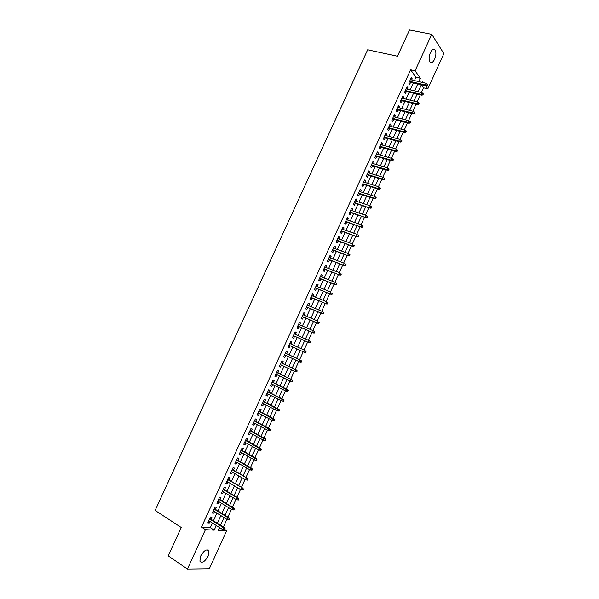<?xml version="1.0" encoding="UTF-8"?>
<svg xmlns="http://www.w3.org/2000/svg" width="599" height="599" viewBox="0 0 599 599"><rect width="100%" height="100%" fill="white"/><g stroke="black" fill="none" stroke-linecap="round" stroke-linejoin="round"><path stroke-width="0.9" d="M200.665 556.052C204.012 550.391 206.76 548.684 208.916 550.945L208.153 556.127C204.836 561.78 202.08 563.479 199.901 561.218L200.665 556.052M430.381 52.697C432.044 49.477 433.601 48.564 435.054 49.949C436.319 52.225 436.184 55.318 434.642 59.226C432.987 62.453 431.422 63.367 429.962 61.967C428.712 59.698 428.854 56.605 430.381 52.697M224.85 529.771L226.579 530.871L209.328 568.773L187.427 569.05L168.214 555.887L181.235 527.494L155.126 510.43L367.666 49.799L397.466 56.239L409.529 29.95L431.767 34.3L443.874 53.61L427.843 88.817L425.694 85.784M421.359 92.508L423.5 87.806L427.843 88.817M223.345 527.075L226.871 519.333M227.882 517.109L231.416 509.36M232.419 507.166L235.954 499.401M236.942 497.23L240.491 489.45M241.464 487.309L245.013 479.522M245.972 477.41L249.528 469.609M250.479 467.519L254.043 459.703M254.979 457.651L258.551 449.819M259.472 447.79L263.043 439.943M263.957 437.944L267.536 430.089M268.434 428.12L272.021 420.243M272.904 418.304L276.498 410.42M277.374 408.503L280.968 400.604M281.829 398.724L285.438 390.81M286.285 388.953L289.894 381.024M290.725 379.197L294.341 371.26M295.165 369.456L298.789 361.504M299.597 359.729L303.229 351.763M304.022 350.011L307.646 342.066M308.455 340.292L312.064 332.378M312.88 330.581L316.467 322.704M317.298 320.892L320.869 313.052M321.708 311.21L325.264 303.408M326.111 301.544L329.645 293.78M330.506 291.893L334.032 284.166M334.893 282.264L338.405 274.567M339.281 272.642L342.77 264.983M343.661 263.028L347.135 255.406M348.026 253.437L351.486 245.852M352.392 243.86L355.836 236.306M356.749 234.299L360.179 226.781M361.107 224.745L364.514 217.265M365.45 215.206L368.842 207.763M369.785 205.689L373.162 198.276M374.12 196.18L377.482 188.805M378.448 186.686L381.795 179.348M382.768 177.207L386.093 169.899M387.081 167.735L390.391 160.472M391.387 158.286L394.681 151.053M395.684 148.852L398.971 141.649M399.982 139.425L403.247 132.259M404.273 130.013L407.522 122.885M408.555 120.616L411.783 113.518M412.831 111.234L416.043 104.174M417.099 101.867L420.296 94.837M210.99 519.281L211.979 517.117L210.526 517.004L207.816 522.934L209.276 523.039L209.972 521.504M215.49 509.42L216.471 507.271L215.034 507.128L212.331 513.051L213.776 513.178L214.487 511.621M219.99 499.581L220.964 497.44L219.541 497.267L216.838 503.182L218.276 503.34L218.994 501.752M224.475 489.75L225.456 487.616L224.041 487.421L221.345 493.329L222.761 493.509L223.502 491.899M228.96 479.941L229.934 477.815L228.533 477.598L225.838 483.49L227.246 483.692L227.994 482.06M233.438 470.14L234.404 468.029L233.018 467.782L230.33 473.667L231.723 473.899L232.487 472.229M237.908 460.361L238.874 458.25L237.496 457.98L234.808 463.858L236.193 464.113L236.964 462.421M242.37 450.59L243.329 448.486L241.966 448.194L239.286 454.064L240.656 454.341L241.442 452.619M246.825 440.834L247.784 438.745L246.436 438.423L243.756 444.278L245.111 444.585L245.912 442.841M251.273 431.093L252.231 429.011L250.891 428.667L248.218 434.515L249.558 434.852L250.375 433.07M255.721 421.374L256.672 419.293L255.346 418.918L252.673 424.766L254.006 425.125L254.83 423.321M260.153 411.663L261.104 409.589L259.794 409.192L257.121 415.025L258.446 415.414L259.277 413.58M264.586 401.966L265.529 399.9L264.226 399.481L261.568 405.306L262.871 405.71L263.717 403.861M269.011 392.285L269.947 390.226L268.659 389.777L266.001 395.595L267.296 396.029L268.157 394.149M273.429 382.611L274.364 380.567L273.084 380.095L270.434 385.906L271.714 386.362L272.59 384.453M277.839 372.96L278.767 370.923L277.509 370.422L274.859 376.224L276.124 376.711L277.008 374.772M282.241 363.323L283.17 361.294L281.919 360.77L279.269 366.558L280.527 367.067L281.425 365.105M286.636 353.695L287.565 351.673L286.322 351.126L283.679 356.914L284.929 357.446L285.835 355.454M291.032 344.081L291.953 342.074L290.725 341.497L288.089 347.278L289.317 347.832L290.238 345.818M295.427 334.459L296.333 332.482L295.12 331.883L292.484 337.649L293.705 338.233L294.626 336.219M299.814 324.853L300.705 322.906L299.507 322.284L296.872 328.042L298.077 328.649L299.006 326.627M304.195 315.261L305.071 313.344L303.888 312.7L301.26 318.451L302.45 319.08L303.379 317.058M308.575 305.685L309.436 303.798L308.26 303.131L305.632 308.874L306.815 309.526L307.744 307.504M312.94 296.116L313.786 294.266L312.626 293.577L310.005 299.305L311.173 299.987L312.101 297.958M317.305 286.569L318.136 284.75L316.983 284.031L314.37 289.759L315.531 290.455L316.452 288.433M321.663 277.03L322.479 275.241L321.341 274.499L318.728 280.22L319.873 280.946L320.802 278.917M326.013 267.506L326.814 265.754L325.691 264.99L323.078 270.696L324.216 271.444L325.145 269.415M330.356 257.997L331.142 256.275L330.034 255.488L327.428 261.186L328.552 261.958L329.48 259.929M334.699 248.503L335.47 246.81L334.369 246.002L331.764 251.692L332.879 252.486L333.808 250.457M339.027 239.023L339.783 237.361L338.697 236.53L336.099 242.206L337.2 243.029L338.128 240.993M343.354 229.559L344.096 227.927L343.017 227.066L340.427 232.741L341.512 233.588L342.441 231.551M347.675 220.103L348.401 218.508L347.338 217.624L344.747 223.285L345.818 224.161L346.754 222.117M351.98 210.668L352.699 209.096L351.643 208.19L349.06 213.85L350.123 214.742L351.051 212.705M356.293 201.242L356.989 199.707L355.948 198.771L353.365 204.424L354.413 205.337L355.349 203.301M360.591 191.83L361.279 190.325L360.246 189.366L357.67 195.012L358.704 195.948L359.64 193.904M364.881 182.433L365.555 180.958L364.536 179.977L361.961 185.615L362.987 186.574L363.922 184.529M369.171 173.051L369.83 171.606L368.819 170.603L366.251 176.226L367.269 177.214L368.205 175.17M373.454 163.677L374.098 162.262L373.102 161.243L370.534 166.859L371.537 167.87L372.473 165.818M377.722 154.325L378.358 152.94L377.37 151.891L374.809 157.5L375.805 158.533L376.741 156.481M381.997 144.98L382.611 143.625L381.638 142.555L379.077 148.155L380.058 149.211L380.994 147.159M386.258 135.651L386.857 134.326L385.898 133.233L383.345 138.826L384.311 139.904L385.247 137.852M390.511 126.337L391.102 125.041L390.151 123.926L387.598 129.511L388.556 130.612L389.5 128.553M394.763 117.03L395.34 115.772L394.397 114.626L391.851 120.204L392.794 121.335L393.738 119.276M399.009 107.745L399.57 106.51L398.642 105.349L396.096 110.912L397.032 112.065L397.976 110.006M403.247 98.468L403.793 97.263L402.88 96.08L400.334 101.643L401.255 102.811L402.199 100.752M407.477 89.206L408.009 88.031L407.103 86.825L404.572 92.373L405.478 93.571L406.421 91.512M423.5 87.806L421.359 84.803M219.197 528.213L220.709 528.311M414.441 80.588L415.961 77.256L410.629 69.798L201.489 527.12L210.294 527.667L212.405 523.047M213.424 520.816L216.928 513.141M217.931 510.94L221.443 503.25M222.439 501.071L225.95 493.374M226.931 491.225L230.458 483.513M231.424 481.394L234.95 473.667M235.909 471.57L239.443 463.836M240.386 461.769L243.928 454.02M244.856 451.983L248.398 444.218M249.319 442.204L252.868 434.425M253.774 432.448L257.33 424.654M258.221 422.699L261.785 414.897M262.669 412.973L266.241 405.149M267.102 403.254L270.681 395.422M271.534 393.55L275.121 385.704M275.959 383.862L279.546 376.007M280.377 374.188L283.971 366.318M284.787 364.529L288.389 356.645M289.19 354.885L292.799 346.986M293.592 345.249L297.194 337.364M297.995 335.612L301.574 327.765M302.39 325.983L305.954 318.174M306.778 316.369L310.327 308.597M311.158 306.77L314.692 299.036M315.538 297.186L319.057 289.482M319.911 287.617L323.408 279.95M324.269 278.063L327.758 270.434M328.626 268.517L332.093 260.924M332.977 258.993L336.428 251.43M337.327 249.476L340.756 241.951M341.662 239.974L345.084 232.487M345.99 230.495L349.397 223.038M350.318 221.024L353.709 213.603M354.638 211.559L358.007 204.177M358.951 202.118L362.305 194.765M363.256 192.691L366.595 185.376M367.554 183.272L370.878 175.994M371.852 173.867L375.161 166.619M376.135 164.478L379.429 157.267M380.417 155.104L383.697 147.923M384.693 145.744L387.957 138.601M388.961 136.392L392.21 129.287M393.221 127.055L396.456 119.987M397.481 117.741L400.694 110.695M401.727 108.434L404.931 101.426M405.972 99.135L409.154 92.164M410.21 89.857L413.377 82.917M411.7 79.959L412.224 78.813L411.326 77.585L408.795 83.126L409.694 84.347L410.637 82.28M187.427 569.05L205.427 529.651L214.202 530.16L216.314 525.525M201.489 527.12L205.427 529.651M410.629 69.798L415.092 70.794L431.767 34.3M418.851 81.606L420.378 78.267L415.092 70.794M217.34 523.286L220.851 515.589M221.862 513.373L225.381 505.661M226.377 503.474L229.896 495.755M230.885 493.591L234.411 485.856M235.385 483.73L238.919 475.98M239.877 473.876L243.419 466.112M244.37 464.038L247.919 456.258M248.847 454.214L252.404 446.427M253.325 444.413L256.881 436.604M257.795 434.619L261.359 426.795M262.25 424.841L265.829 417.009M266.705 415.077L270.284 407.23M271.152 405.328L274.739 397.466M275.6 395.587L279.186 387.718M280.033 385.868L283.627 377.984M284.458 376.165L288.067 368.265M288.883 366.476L292.492 358.561M293.3 356.794L296.909 348.873M297.71 347.128L301.319 339.221M302.121 337.454L305.715 329.585M306.531 327.795L310.102 319.963M310.926 318.151L314.49 310.349M315.321 308.522L318.863 300.758M319.709 298.908L323.235 291.181M324.089 289.302L327.601 281.612M328.462 279.718L331.958 272.058M332.834 270.142L336.309 262.527M337.192 260.587L340.651 253.003M341.55 251.041L344.994 243.494M345.893 241.509L349.322 233.999M350.235 231.993L353.65 224.513M354.571 222.491L357.97 215.048M358.906 213.004L362.283 205.592M363.226 203.525L366.588 196.15M367.546 194.069L370.893 186.723M371.852 184.619L375.184 177.311M376.157 175.185L379.474 167.915M380.455 165.766L383.757 158.533M384.745 156.361L388.032 149.158M389.028 146.965L392.3 139.799M393.311 137.59L396.56 130.455M397.579 128.223L400.821 121.125M401.847 118.872L405.074 111.811M406.107 109.535L409.312 102.511M410.36 100.213L413.557 93.219M414.613 90.906L417.788 83.942M219.496 527.547L218.201 530.392L226.579 530.871M423.5 82.677L422.789 81.674L422.445 82.437M421.374 84.773L418.192 91.752M417.136 94.073L413.939 101.089M412.883 103.387L409.671 110.433M408.63 112.717L405.403 119.8M404.377 122.061L401.128 129.174M400.11 131.413L396.852 138.564M395.842 140.78L392.562 147.968M391.559 150.162L388.272 157.38M387.276 159.559L383.966 166.814M382.986 168.97L379.661 176.256M378.688 178.39L375.348 185.712M374.39 187.831L371.036 195.184M370.077 197.281L366.708 204.671M365.764 206.745L362.38 214.172M361.444 216.224L358.037 223.689M357.116 225.718L353.695 233.213M352.781 235.22L349.344 242.76M348.438 244.744L344.987 252.314M344.088 254.276L340.621 261.883M339.738 263.83L336.256 271.467M335.38 273.391L331.876 281.066M331.007 282.968L327.496 290.68M326.635 292.559L323.108 300.309M322.255 302.166L318.705 309.953M317.874 311.787L314.303 319.604M313.479 321.416L309.9 329.278M309.084 331.067L305.483 338.959M304.674 340.726L301.057 348.655M300.264 350.408L296.64 358.352M295.831 360.126L292.215 368.056M291.399 369.853L287.782 377.774M286.951 379.601L283.349 387.508M282.503 389.357L278.902 397.249M278.048 399.136L274.454 407.013M273.586 408.922L269.999 416.792M269.116 418.723L265.537 426.578M264.638 428.547L261.059 436.386M260.153 438.378L256.589 446.203M255.661 448.224L252.104 456.041M251.168 458.085L247.612 465.887M246.661 467.961L243.112 475.748M242.153 477.86L238.612 485.632M237.638 487.766L234.097 495.523M233.116 497.687L229.582 505.429M228.578 507.623L225.059 515.357M224.041 517.573L220.522 525.293M415.961 77.256L420.378 78.267M210.294 527.667L214.202 530.16M410.907 78.514L412.224 78.813M406.699 87.724L408.009 88.031M402.483 96.948L403.793 97.263M398.26 106.18L399.57 106.51M394.03 115.435L395.34 115.772M389.799 124.697L391.102 125.041M385.561 133.974L386.857 134.326M381.316 143.258L382.611 143.625M377.063 152.565L378.358 152.94M372.81 161.88L374.098 162.262M368.542 171.209L369.83 171.606M364.274 180.554L365.555 180.958M359.999 189.913L361.279 190.325M355.716 199.287L356.989 199.707M351.426 208.669L352.699 209.096M347.128 218.073L348.401 218.508M342.83 227.485L344.096 227.927M338.517 236.912L339.783 237.361M334.205 246.346L335.47 246.81M329.884 255.803L331.142 256.275M325.564 265.267L326.814 265.754M321.229 274.754L322.479 275.241M316.886 284.248L318.136 284.75M312.543 293.757L313.786 294.266M308.193 303.281L309.436 303.798M303.835 312.813L305.071 313.344M299.47 322.367L300.705 322.906M295.097 331.936L296.333 332.482M290.717 341.512L291.953 342.074M288.089 347.263L289.317 347.832M283.701 356.869L284.929 357.446M279.306 366.483L280.527 367.067M274.904 376.112L276.124 376.711M270.501 385.756L271.714 386.362M266.083 395.415L267.296 396.029M261.666 405.089L262.871 405.71M257.241 414.778L258.446 415.414M252.808 424.481L254.006 425.125M248.368 434.2L249.558 434.852M243.92 443.926L245.111 444.585M239.465 453.675L240.656 454.341M235.003 463.431L236.193 464.113M230.54 473.203L231.723 473.899M226.063 482.996L227.246 483.692M221.585 492.797L222.761 493.509M217.1 502.613L218.276 503.34M212.608 512.444L213.776 513.178M208.108 522.298L209.276 523.039M409.319 81.973L425.971 85.844L425.342 84.961L409.626 81.314M426.825 85.058L427.169 85.545L427.596 84.616L427.252 84.122L426.825 85.058L425.342 84.961L426.106 83.283L410.382 79.652M425.971 85.844L427.169 85.545M427.252 84.122L426.106 83.283M405.111 91.198L421.718 95.174L421.082 94.313L405.403 90.561M422.565 94.41L422.916 94.889L423.343 93.953L422.991 93.474L422.565 94.41L421.082 94.313L421.853 92.628L406.159 88.892M421.718 95.174L422.916 94.889M422.991 93.474L421.853 92.628M400.888 100.43L417.458 104.518L416.822 103.672L401.173 99.816M418.304 103.769L418.656 104.248L419.083 103.313L418.731 102.833L418.304 103.769L416.822 103.672L417.585 101.987L401.936 98.146M417.458 104.518L418.656 104.248M418.731 102.833L417.585 101.987M396.665 109.677L413.198 113.877L412.546 113.046L396.935 109.085M414.029 113.151L414.388 113.615L414.815 112.679L414.456 112.215L414.029 113.151L412.546 113.046L413.317 111.354L397.699 107.416M413.198 113.877L414.388 113.615M414.456 112.215L413.317 111.354M392.435 118.931L408.93 123.252L408.271 122.436L392.697 118.362M409.753 122.54L410.113 122.997L410.54 122.061L410.18 121.604L409.753 122.54L408.271 122.436L409.042 120.743L393.461 116.693M408.93 123.252L410.113 122.997M410.18 121.604L409.042 120.743M388.197 128.208L404.654 132.634L403.988 131.84L388.444 127.662M405.463 131.952L405.837 132.394L406.264 131.451L405.897 131.009L405.463 131.952L403.988 131.84L404.759 130.14L389.208 125.985M404.654 132.634L405.837 132.394M405.897 131.009L404.759 130.14M383.952 137.493L400.372 142.038L399.698 141.252L384.191 136.969M401.173 141.371L401.547 141.806L401.981 140.862L401.607 140.428L401.173 141.371L399.698 141.252L400.469 139.56L384.955 135.292M400.372 142.038L401.547 141.806M401.607 140.428L400.469 139.56M379.706 146.792L396.081 151.45L395.4 150.686L379.931 146.291M396.875 150.806L397.257 151.233L397.684 150.289L397.309 149.862L396.875 150.806L395.4 150.686L396.171 148.986L380.702 144.614M396.081 151.45L397.257 151.233M397.309 149.862L396.171 148.986M375.446 156.107L391.791 160.876L391.095 160.128L375.663 155.628M392.577 160.255L392.959 160.667L393.386 159.723L393.004 159.304L392.577 160.255L391.095 160.128L391.873 158.428L376.434 153.95M391.791 160.876L392.959 160.667M393.004 159.304L391.873 158.428M371.185 165.429L387.486 170.318L386.789 169.584L371.395 164.98M388.264 169.712L388.654 170.123L389.08 169.173L388.699 168.768L388.264 169.712L386.789 169.584L387.56 167.885L372.159 163.295M387.486 170.318L388.654 170.123M388.699 168.768L387.56 167.885M366.917 174.773L383.18 179.775L382.469 179.056L367.112 174.339M383.952 179.191L384.341 179.588L384.775 178.637L384.378 178.24L383.952 179.191L382.469 179.056L383.248 177.349L367.883 172.654M383.18 179.775L384.341 179.588M384.378 178.24L383.248 177.349M362.642 184.125L378.868 189.239L378.149 188.543L362.829 183.721M379.624 188.678L380.021 189.067L380.455 188.116L380.058 187.727L379.624 188.678L378.149 188.543L378.927 186.836L363.6 182.029M378.868 189.239L380.021 189.067M380.058 187.727L378.927 186.836M358.359 193.492L374.547 198.726L373.821 198.044L358.539 193.11M375.296 198.187L375.7 198.561L376.135 197.61L375.73 197.236L375.296 198.187L373.821 198.044L374.6 196.33L359.31 191.418M374.547 198.726L375.7 198.561M375.73 197.236L374.6 196.33M354.076 202.874L370.219 208.22L354.241 202.514M370.961 207.703L371.373 208.07L371.799 207.119L371.395 206.752L370.961 207.703L369.486 207.561L370.264 205.846L355.012 200.822M370.219 208.22L371.373 208.07M371.395 206.752L370.264 205.846M349.779 212.271L365.892 217.729L349.936 211.934M366.618 217.235L367.03 217.594L367.464 216.636L367.052 216.276L366.618 217.235L365.143 217.085L365.929 215.37L350.707 210.234M365.892 217.729L367.03 217.594M367.052 216.276L365.929 215.37M345.481 221.675L361.549 227.253L345.623 221.368M362.275 226.781L362.687 227.126L363.121 226.175L362.709 225.823L362.275 226.781L360.8 226.632L361.579 224.91L346.402 219.668M361.549 227.253L362.687 227.126M362.709 225.823L361.579 224.91M341.175 231.102L357.206 236.792L341.31 230.81M357.917 236.343L358.337 236.68L358.771 235.721L358.352 235.385L357.917 236.343L356.442 236.186L357.229 234.464L342.081 229.11M358.352 235.385L358.771 235.721M357.206 236.792L358.337 236.68M336.863 240.536L352.856 246.346L336.982 240.274M353.56 245.912L353.987 246.241L354.421 245.283L353.994 244.954L353.56 245.912L352.085 245.755L352.871 244.033L337.761 238.567M353.994 244.954L354.421 245.283M352.856 246.346L353.987 246.241M332.542 249.985L348.491 255.915L332.655 249.746M349.187 255.503L349.621 255.825L350.056 254.867L349.629 254.545L349.187 255.503L347.719 255.339L348.506 253.617L333.433 248.038M349.629 254.545L350.056 254.867M348.491 255.915L349.621 255.825M328.222 259.449L344.133 265.499L328.319 259.232M344.814 265.102L345.249 265.417L345.69 264.459L345.256 264.144L344.814 265.102L343.339 264.938L344.133 263.208L329.098 257.525M345.256 264.144L345.69 264.459M344.133 265.499L345.249 265.417M323.887 268.929L339.76 275.091L323.977 268.734M340.434 274.724L340.876 275.023L341.31 274.057L340.876 273.758L340.434 274.724L338.959 274.552L339.753 272.822L324.763 267.027M340.876 273.758L341.31 274.057M339.76 275.091L340.876 275.023M319.552 278.423L335.38 284.705L319.626 278.25M336.046 284.353L336.496 284.645L336.93 283.679L336.488 283.387L336.046 284.353L334.579 284.181L335.365 282.443L320.413 276.536M336.488 283.387L336.93 283.679M335.38 284.705L336.496 284.645M315.209 287.924L331 294.326L315.276 287.782M331.651 293.997L332.108 294.281L332.542 293.315L332.093 293.031L331.651 293.997L330.184 293.824L330.977 292.087L316.055 286.06M332.093 293.031L332.542 293.315M331 294.326L332.108 294.281M310.859 297.441L326.605 303.963L310.911 297.321M327.256 303.656L327.713 303.933L328.147 302.967L327.69 302.69L327.256 303.656L325.781 303.476L326.575 301.739L311.697 295.607M327.69 302.69L328.147 302.967M326.605 303.963L327.713 303.933M306.501 306.98L322.21 313.614L306.546 306.883M322.846 313.337L323.31 313.591L323.745 312.626L323.288 312.364L322.846 313.337L321.378 313.15L322.172 311.405L307.332 305.161M323.288 312.364L323.745 312.626M322.21 313.614L323.31 313.591M302.136 316.527L317.807 323.28L302.173 316.452M318.436 323.026L318.9 323.273L319.342 322.307L318.878 322.052L318.436 323.026L316.968 322.831L317.762 321.086L302.959 314.73M318.878 322.052L319.342 322.307M317.807 323.28L318.9 323.273M297.77 326.088L313.397 332.962L297.793 326.036M314.011 332.722L314.482 332.969L314.924 331.996L314.453 331.756L314.011 332.722L312.543 332.535L313.344 330.783L298.579 324.314M314.453 331.756L314.924 331.996M313.397 332.962L314.482 332.969M293.39 335.665L308.979 342.658L293.405 335.635M309.586 342.441L310.065 342.673L310.507 341.7L310.027 341.467L309.586 342.441L308.118 342.246L308.919 340.494L294.191 333.913M310.027 341.467L308.919 340.494L310.507 341.7M308.979 342.658L310.065 342.673M305.632 352.399L306.082 351.426L305.595 351.201L305.153 352.175L305.632 352.399L304.554 352.369L289.01 345.256M305.153 352.175L303.686 351.972L304.487 350.22L289.804 343.519M305.595 351.201L304.487 350.22L306.082 351.426M301.2 362.133L301.641 361.16L301.162 360.95L300.713 361.923L301.2 362.133L300.121 362.096L284.607 354.878M300.713 361.923L299.245 361.721L300.047 359.962L300.923 360.343L285.409 353.125M301.162 360.95L300.047 359.962L285.401 353.148M301.641 361.16L300.923 360.343M296.76 371.882L297.201 370.908L296.715 370.706L296.265 371.687L296.76 371.882L295.689 371.837L280.205 364.521M296.265 371.687L294.805 371.477L295.607 369.718L296.49 370.085L281.021 362.739M296.715 370.706L295.607 369.718L280.998 362.784M297.201 370.908L296.49 370.085M292.312 381.653L292.754 380.672L292.26 380.485L291.818 381.458L292.312 381.653L291.241 381.593L275.787 374.18M291.818 381.458L290.35 381.249L291.151 379.489L292.042 379.833L276.618 372.368M292.26 380.485L291.151 379.489L276.588 372.443M292.754 380.672L292.042 379.833M287.857 391.432L288.299 390.451L287.805 390.271L287.355 391.252L287.857 391.432L285.888 391.035L271.369 383.854M287.355 391.252L285.888 391.035L286.696 389.275L287.595 389.597L272.208 382.012M287.805 390.271L272.171 382.11M288.299 390.451L287.595 389.597M283.394 401.225L283.844 400.244L283.334 400.072L282.893 401.053L283.394 401.225L281.425 400.836L266.944 393.536M282.893 401.053L281.425 400.836L282.226 399.069L283.14 399.376L267.798 391.671M283.334 400.072L267.746 391.791M283.844 400.244L283.14 399.376M278.924 411.034L279.374 410.053L278.864 409.896L278.415 410.877L278.924 411.034L276.955 410.652L262.512 403.239M278.415 410.877L276.955 410.652L277.756 408.885L278.677 409.177L263.38 401.345M278.864 409.896L263.313 401.487M279.374 410.053L278.677 409.177M274.454 420.857L274.904 419.877L274.387 419.727L273.938 420.715L274.454 420.857L272.47 420.483L258.072 412.951M273.938 420.715L272.47 420.483L273.279 418.708L274.207 418.986L258.948 411.034M274.387 419.727L258.873 411.199M274.904 419.877L274.207 418.986M269.969 430.703L270.419 429.715L269.902 429.573L269.453 430.561L269.969 430.703L267.985 430.329L253.624 422.677M269.453 430.561L267.985 430.329L268.794 428.555L269.737 428.809L254.515 420.73M269.902 429.573L254.425 420.925M270.419 429.715L269.737 428.809M265.484 440.557L265.934 439.569L265.409 439.441L264.953 440.422L265.484 440.557L263.493 440.19L249.177 432.426M264.953 440.422L263.493 440.19L264.301 438.416L265.252 438.648L250.075 430.449M265.409 439.441L249.978 430.666M265.934 439.569L265.252 438.648M260.992 450.426L261.441 449.437L260.909 449.317L260.453 450.306L260.992 450.426L258.993 450.066L244.714 442.182M260.453 450.306L258.993 450.066L259.809 448.284L260.767 448.501L245.627 440.175M260.909 449.317L245.515 440.422M261.441 449.437L260.767 448.501M256.484 460.309L256.934 459.321L256.402 459.208L255.953 460.197L256.484 460.309L254.493 459.957L240.251 451.953M255.953 460.197L254.493 459.957L255.301 458.175L256.267 458.37L241.18 449.924M256.402 459.208L241.053 450.193M256.934 459.321L256.267 458.37M251.977 470.208L252.426 469.212L251.887 469.114L251.438 470.11L251.977 470.208L249.978 469.863L235.774 461.739M251.438 470.11L249.978 469.863L250.786 468.074L251.767 468.253L236.717 459.68M251.887 469.114L236.583 459.98M252.426 469.212L251.767 468.253M247.365 479.043L246.915 480.031L247.462 480.121L247.911 479.125L246.271 477.995L245.455 479.777L231.296 471.54M232.105 469.773L247.26 478.152L232.255 469.451M247.911 479.125L247.26 478.152M245.455 479.777L246.915 480.031M242.842 488.979L242.385 489.975L242.939 490.049L243.396 489.054L241.749 487.923L240.933 489.712L226.811 481.356M227.62 479.589L242.737 488.065L227.777 479.245M243.396 489.054L242.737 488.065M240.933 489.712L242.385 489.975M238.305 498.93L237.855 499.925L238.409 499.993L238.866 498.997L237.211 497.874L236.395 499.663L222.319 491.187M223.127 489.42L237.211 497.874L238.215 497.994L223.3 489.046M238.866 498.997L238.215 497.994M236.395 499.663L237.855 499.925M233.767 508.895L233.311 509.899L233.88 509.951L234.329 508.955L232.674 507.832L231.858 509.629L217.819 501.034M218.635 499.259L232.674 507.832L233.685 507.937L218.815 498.862M234.329 508.955L233.685 507.937M231.858 509.629L233.311 509.899M229.222 518.884L228.766 519.88L229.335 519.925L229.791 518.929L228.129 517.813L227.313 519.61L213.311 510.895M214.128 509.12L228.129 517.813L229.155 517.895L214.322 508.693M229.791 518.929L229.155 517.895M227.313 519.61L228.766 519.88M224.67 528.88L224.213 529.875L224.782 529.913L225.239 528.91L223.577 527.801L222.753 529.606L208.804 520.771M209.613 518.989L223.577 527.801L224.61 527.869L209.822 518.539M225.239 528.91L224.61 527.869M222.753 529.606L224.213 529.875M208.916 550.945L207.149 549.785M435.054 49.949L432.92 49.507"/></g></svg>
